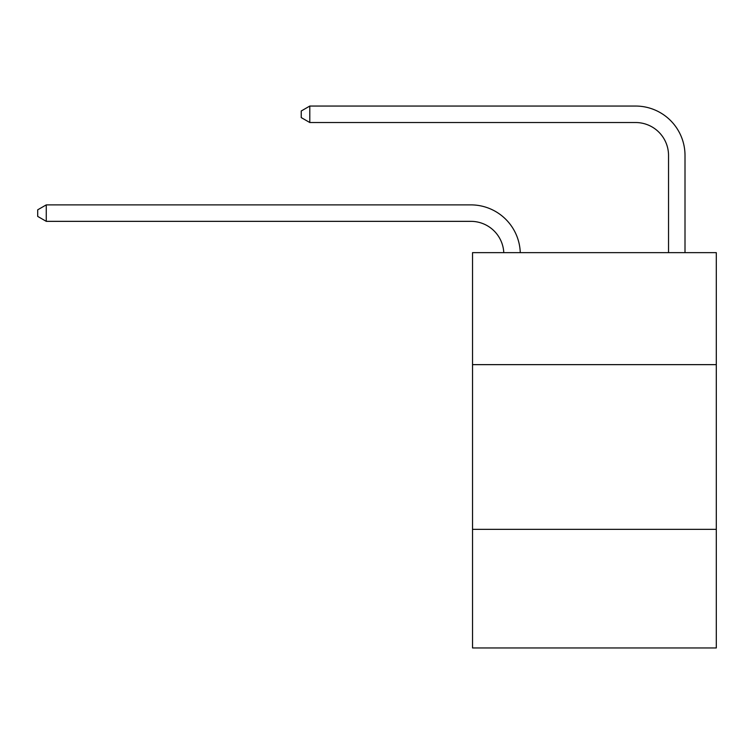 <?xml version="1.0" encoding="UTF-8"?>
<svg xmlns="http://www.w3.org/2000/svg" width="754" height="754" viewBox="0 0 754 754"><rect width="100%" height="100%" fill="white"/><g stroke="black" fill="none" stroke-linecap="round" stroke-linejoin="round"><path stroke-width="1.13" d="M716.3 364.644L716.3 252.647L472.532 252.647L472.532 364.644L716.3 364.644L716.3 647.95L472.532 647.95L472.532 364.644M716.3 529.355L472.532 529.355M503.785 252.647A32.94 32.94 0 0 0 470.882 221.346A32.94 32.94 0 0 1 503.785 252.647A32.94 32.94 0 0 0 470.882 221.346A32.94 32.94 0 0 1 503.785 252.647A32.94 32.94 0 0 0 470.882 221.346A32.94 32.94 0 0 1 503.785 252.647A32.94 32.94 0 0 0 470.882 221.346A32.94 32.94 0 0 1 503.785 252.647A32.94 32.94 0 0 0 470.882 221.346A32.94 32.94 0 0 1 503.785 252.647A32.94 32.94 0 0 0 470.882 221.346A32.94 32.94 0 0 1 503.785 252.647A32.94 32.94 0 0 0 470.882 221.346A32.94 32.94 0 0 1 503.785 252.647A32.94 32.94 0 0 0 470.882 221.346A32.94 32.94 0 0 1 503.785 252.647A32.94 32.94 0 0 0 470.882 221.346A32.94 32.94 0 0 1 503.785 252.647A32.94 32.94 0 0 0 470.882 221.346A32.94 32.94 0 0 1 503.785 252.647A32.94 32.94 0 0 0 470.882 221.346A32.94 32.94 0 0 1 503.785 252.647A32.94 32.94 0 0 0 470.882 221.346A32.94 32.94 0 0 1 503.785 252.647A32.94 32.94 0 0 0 470.882 221.346A32.94 32.94 0 0 1 503.785 252.647A32.94 32.94 0 0 0 470.882 221.346A32.94 32.94 0 0 1 503.785 252.647A32.94 32.94 -144.5 0 0 470.882 221.346L46.267 221.346L37.7 216.407L37.7 209.819L46.267 204.881L470.882 204.881A49.415 49.415 0 0 1 520.269 252.647M668.534 252.647L668.534 155.465A32.94 32.94 0 0 0 635.594 122.525L309.8 122.525L301.232 117.586L301.232 110.998L309.8 106.05L635.594 106.05A49.415 49.415 16.2 0 1 685.009 155.465L685.009 252.647M46.267 204.881L470.882 204.881L46.267 204.881L470.882 204.881L46.267 204.881L470.882 204.881L46.267 204.881L470.882 204.881L46.267 204.881L470.882 204.881L46.267 204.881L470.882 204.881L46.267 204.881L470.882 204.881L46.267 204.881L470.882 204.881L46.267 204.881L470.882 204.881L46.267 204.881L470.882 204.881L46.267 204.881L470.882 204.881L46.267 204.881L470.882 204.881L46.267 204.881L470.882 204.881L46.267 204.881L470.882 204.881L46.267 204.881L46.267 221.346M668.534 155.465A32.94 32.94 -163.8 0 0 635.594 122.525M309.8 122.525L309.8 106.05L635.594 106.05"/></g></svg>
